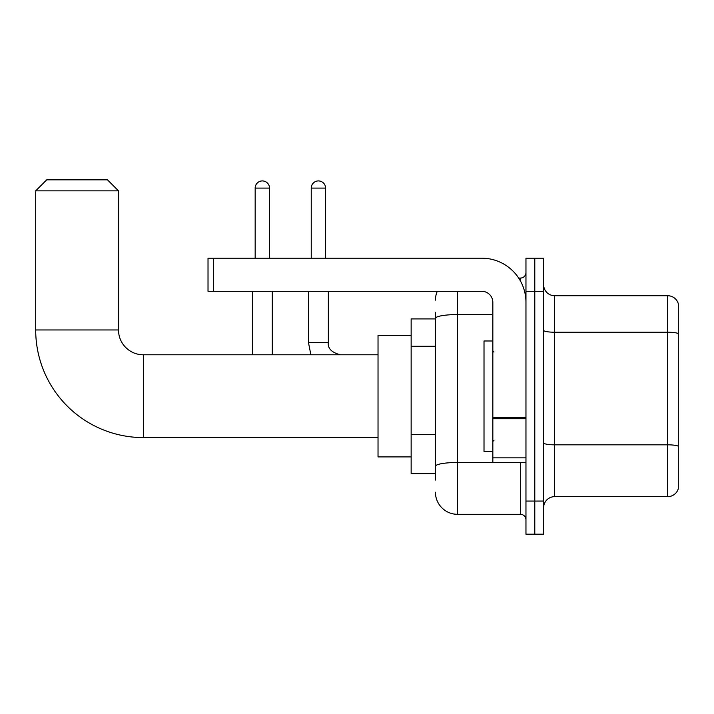 <?xml version="1.0" encoding="UTF-8"?>
<svg xmlns="http://www.w3.org/2000/svg" width="714" height="714" viewBox="0 0 714 714"><rect width="100%" height="100%" fill="white"/><g stroke="black" fill="none" stroke-linecap="round" stroke-linejoin="round"><path stroke-width="1.07" d="M435.433 318.917L411.148 318.917L411.148 473.462L435.433 473.462M435.433 480.085L435.433 312.295M525.959 501.067L525.959 534.179L534.786 534.179L534.786 501.067L534.786 534.179L543.622 534.179L543.622 501.067L534.786 501.067L534.786 291.312L534.786 501.067L525.959 501.067L525.959 291.312L534.786 291.312L534.786 258.2L534.786 291.312L543.622 291.312L543.622 501.067M543.622 291.312L543.622 258.2L525.959 258.2L525.959 291.312M457.513 291.312L457.513 514.312L520.435 514.312L520.435 462.422M518.676 278.067L520.435 278.067A5.516 5.516 0 0 0 525.959 272.552M435.433 339.659L435.433 318.39A22.08 3.838 180 0 1 457.513 314.562L492.839 314.562M525.959 519.828A5.516 5.516 0 0 0 520.435 514.312M435.433 300.148A22.08 22.08 0 0 1 437.28 291.312M457.513 514.312A22.08 22.08 0 0 1 435.433 492.232M543.622 507.69A11.04 11.04 0 0 1 554.662 496.649L667.706 496.649L667.706 295.73L554.662 295.73A11.04 11.04 0 0 1 543.622 284.69A11.04 11.04 0 0 0 554.662 295.73L554.662 496.649M678.3 303.682A11.04 11.04 0 0 0 667.706 295.73A11.04 11.04 0 0 1 678.3 303.682L678.3 488.697A11.04 11.04 0 0 1 667.706 496.649M378.027 437.584L143.335 437.584A107.635 107.635 0 0 1 35.7 329.957L35.7 190.861L46.74 179.821L107.457 179.821L118.497 190.861L35.7 190.861M143.335 437.584L143.335 354.796A24.838 24.838 0 0 1 118.497 329.957L118.497 190.861M411.148 335.473L378.027 335.473L378.027 456.906L411.148 456.906M255.166 258.2L255.166 188.094A7.176 7.176 0 0 1 262.341 180.919A7.176 7.176 0 0 1 269.517 188.094L269.517 258.2M272.275 354.796L272.275 291.312M252.399 354.796L252.399 291.312M311.242 258.2L311.242 188.094A7.176 7.176 0 0 1 318.417 180.919A7.176 7.176 0 0 1 325.593 188.094L325.593 258.2M525.959 462.422L492.839 462.422L492.839 417.788L525.959 417.788M525.959 302.352A44.161 44.161 0 0 0 481.798 258.2L213.54 258.2L213.54 291.312L481.798 291.312A11.04 11.04 0 0 1 492.839 302.352L492.839 417.788M213.54 291.312L208.024 291.312L208.024 258.2L213.54 258.2M492.839 340.989L484.012 340.989L484.012 451.391L492.839 451.391M435.433 346.281L411.148 346.281M435.433 434.594L411.148 434.594M522.353 462.422A5.516 0.955 0 0 1 520.435 462.485L457.513 462.485A22.08 3.838 180 0 0 435.433 466.322M520.435 280.977L520.435 278.067M678.3 333.599A11.04 1.919 180 0 0 667.706 332.224L554.662 332.224A11.04 1.919 0 0 1 543.622 330.305M678.3 446.205A11.04 1.919 180 0 0 667.706 444.822L554.662 444.822A11.04 1.919 -0 0 1 543.622 442.903M35.7 329.957L118.497 329.957M255.166 188.094L269.517 188.094M310.876 354.796L308.484 342.649L310.876 354.796L308.484 342.649L328.333 342.649C327.681 348.539 331.733 352.582 340.498 354.796C331.733 352.582 327.681 348.539 328.351 342.649L328.351 291.312M311.242 188.094L325.593 188.094M525.959 418.743L492.839 418.743M492.839 457.861L525.959 457.861M378.027 354.796L143.335 354.796M328.351 342.649C327.681 348.539 331.733 352.582 340.498 354.796M308.484 342.649L308.484 291.312M493.945 352.029L492.839 350.931M493.945 440.351L492.839 441.448"/></g></svg>
